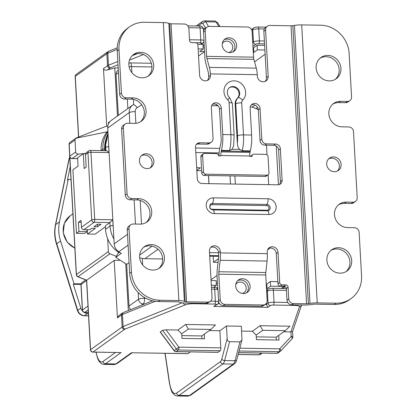 <?xml version="1.0" encoding="UTF-8"?>
<svg xmlns="http://www.w3.org/2000/svg" width="417" height="417" viewBox="0 0 417 417"><rect width="100%" height="100%" fill="white"/><g stroke="black" fill="none" stroke-linecap="round" stroke-linejoin="round"><path stroke-width="0.63" d="M283.784 331.786L290.873 331.906L299.442 306.719A7.125 1.532 176.8 0 0 294.543 305.406A2.377 0.745 -89 0 0 294.876 304.874M276.403 339.996L276.247 337.191L285.327 330.676L289.904 326.193L260.125 325.693L252.358 331.265L241.62 331.082M209.329 330.545L219.868 330.723L226.462 325.995L241.354 326.24L241.959 340.074L239.973 341.862L235.006 360.741A9.502 2.971 91 0 1 233.285 364.104L222.907 363.932A9.502 2.971 -89 0 0 224.627 360.569L229.595 341.69L239.973 341.862M201.948 338.755L201.792 335.951L210.877 329.435L215.448 324.947L185.669 324.452L177.903 330.024L166.013 329.826L178.893 347.163L174.056 350.681L160.237 332.083L162.505 330.306L166.013 329.826M131.908 352.756L187.759 353.689A2.377 0.745 91 0 0 187.931 353.632L190.366 351.885M120.466 352.568L92.777 352.104A2.377 0.745 -89 0 0 92.944 352.047L120.393 352.568M75.159 76.514A2.377 0.511 -3.2 0 1 75.279 76.342A2.377 2.2 -125.7 0 1 76.149 74.45A2.377 2.377 0 0 0 75.159 76.514L78.542 137.026M118.193 67.966L114.784 67.908L107.341 69.936C105.465 70.577 104.182 70.139 103.494 68.633L107.534 65.735L106.861 53.689A2.377 2.2 -125.7 0 1 107.732 51.797L76.149 74.45M204.283 334.163L204.544 338.797L181.979 338.422L181.718 333.788L177.903 330.024M162.505 330.306L176.401 349.008A2.377 2.2 54.3 0 0 178.294 350.009A2.377 0.745 -89 0 0 178.893 347.163L220.828 347.867L219.868 330.723M278.738 335.409L278.994 340.037L256.434 339.662L256.174 335.028L252.358 331.265M239.817 348.179L279.682 348.847L291.196 336.509A2.377 0.886 43 0 1 292.202 338.651A2.377 2.377 0 0 0 292.833 336.9A2.377 0.511 176.8 0 0 291.196 336.509L290.873 331.906M220.828 347.867A2.377 0.745 91 0 1 220.223 350.707L218.028 352.282A2.377 0.745 91 0 1 217.856 352.339L175.927 351.64A2.377 0.745 -89 0 0 176.094 351.583A2.377 2.2 -125.7 0 1 174.202 350.582L160.305 331.88M226.462 325.995L227.171 338.677C227.296 340.408 228.104 341.414 229.595 341.69M238.149 354.528L258.832 354.872A2.377 0.745 -89 0 0 259.004 354.815L238.164 354.466M238.649 352.626L276.883 353.262A2.377 0.745 91 0 1 276.711 353.324A2.377 2.377 0 0 0 278.134 352.876A2.377 2.2 -125.7 0 1 276.883 353.262L279.077 351.687A2.377 2.2 54.3 0 0 280.636 351.036A2.377 0.886 -137 0 0 280.688 350.994A2.377 0.886 -137 0 0 279.682 348.847A2.377 0.745 91 0 1 279.077 351.687L239.071 351.02M278.134 352.876L280.333 351.302A2.377 2.377 0 0 0 280.688 350.994L292.202 338.651A2.377 0.886 43 0 1 292.15 338.698L280.724 350.937M292.942 330.499L292.531 331.452M290.941 331.906L292.416 331.651M266.599 290.435L268.251 289.252A2.377 2.2 54.3 0 0 267.38 291.144L268.053 303.19L266.296 304.452L267.949 307.329L213.801 306.427L216.287 304.639A2.377 0.511 176.8 0 0 214.765 304.076L193.65 303.727A7.125 1.532 176.8 0 0 185.398 304.817L125.246 329.023A7.125 1.532 -3.2 0 0 124.532 329.394L92.944 352.047A2.377 2.2 -125.7 0 1 90.557 349.691L86.673 280.198L78 276.69A2.377 2.2 -125.7 0 1 76.436 274.506A2.377 0.511 176.8 0 0 76.321 274.673L69.43 151.371A2.377 0.511 -3.2 0 1 69.436 151.319M265.113 304.431L266.296 304.452L266.239 303.43M228.808 52.537A5.937 5.494 54.3 0 0 230.565 51.729A5.937 5.494 54.3 0 0 232.743 46.996A5.937 5.494 54.3 0 0 229.439 41.82A5.937 5.494 54.3 0 0 223.637 42.075A5.937 5.494 54.3 0 0 222.308 43.483M242.277 293.459A5.937 5.494 54.3 0 0 244.034 292.645A5.937 5.494 54.3 0 0 246.212 287.918A5.937 5.494 54.3 0 0 242.908 282.742A5.937 5.494 54.3 0 0 237.106 282.997A5.937 5.494 54.3 0 0 235.777 284.399M251.472 29.513L253.64 27.944A2.377 2.2 54.3 0 0 252.77 29.842A4.754 1.022 -3.2 0 1 258.748 28.862L264.315 28.955M252.921 45.787L253.338 46.026L252.931 46.021M213.155 256.283L213.488 262.272L218.055 262.35M216.287 104.5L216.36 105.762M117.474 115.983L114.784 67.908M69.868 157.042L76.436 274.506L108.373 251.597A2.377 2.2 54.3 0 0 109.937 253.781L116.322 256.361M108.373 251.597L107.654 238.68M128.347 310.524L125.736 263.768M76.347 137.881L106.705 126.08L103.494 68.633M107.784 126.247L106.705 126.08M85.667 153.487L78.417 154.061C76.837 154.108 75.93 153.404 75.691 151.95L75.024 140.018L75.748 138.262L107.258 131.819M72.047 158.564A2.377 0.745 -89 0 0 72.219 158.507A2.377 2.2 -125.7 0 1 69.832 156.151A2.377 0.511 176.8 0 0 69.717 156.323A2.377 2.377 0 0 0 72.047 158.564L77.625 158.658M69.05 144.391A2.377 0.511 -3.2 0 1 69.165 144.219A2.377 2.2 -125.7 0 1 70.035 142.327A2.377 2.377 0 0 0 69.05 144.391L69.717 156.323M114.216 260.443L86.554 280.281L90.442 349.863A2.377 0.511 -3.2 0 1 90.557 349.691L122.145 327.037L121.472 314.991L117.427 317.89L114.216 260.443L120.263 260.25M117.427 317.89L118.934 315.544L122.343 313.099A2.377 2.2 -125.7 0 0 121.472 314.991A9.502 2.043 -3.2 0 1 122.421 314.496A2.377 1.96 -111.9 0 1 123.552 312.453L122.343 313.099M216.287 304.639A2.377 2.2 54.3 0 0 217.544 304.254L213.801 306.427M213.488 262.272L218.461 258.702M82.378 310.149A2.377 2.377 0 0 0 84.714 312.39A2.377 0.745 -89 0 0 84.88 312.333A2.377 2.2 -125.7 0 1 82.498 309.977A2.377 0.511 176.8 0 0 82.378 310.149L80.955 284.665A2.377 0.511 -3.2 0 1 81.07 284.498A2.377 2.2 -125.7 0 1 81.946 282.606L85.673 279.927M131.866 352.756L187.931 353.632M201.792 335.951L181.822 335.617M210.877 329.435L188.312 329.06L181.718 333.788M188.312 329.06L185.669 324.452M276.247 337.191L256.278 336.858M285.327 330.676L262.767 330.3L256.174 335.028M262.767 330.3L260.125 325.693M113.914 239.004A28.507 26.375 -125.7 0 1 110.093 226.04L109.895 222.569L105.355 225.826L105.548 229.298A28.507 26.375 -125.7 0 0 119.022 252.712M201.646 170.725L196.824 170.647M102.983 150.641L102.905 149.276L101.149 150.537A28.507 26.375 -125.7 0 1 107.878 131.115M87.226 229.715L87.466 234.02L95.139 234.145L105.407 226.78M209.72 256.226L218.67 256.377M105.882 150.756C106.356 150.506 107.393 151.116 108.999 152.58L90.953 152.283L94.706 219.462A2.377 0.511 176.8 0 0 91.719 219.947A2.377 2.2 54.3 0 0 94.106 222.303L109.895 222.569L112.757 219.764L113.08 225.555A26.13 24.176 -125.7 0 0 113.273 227.593M218.049 105.788L211.669 105.683M258.305 109.713A28.507 26.375 54.3 0 0 250.325 106.783M234.88 175.958L235.334 184.095M195.557 147.999L219.764 148.4M195.813 152.565L219.107 152.956M199.649 167.79L200.447 167.806L196.808 170.412M230.048 175.88L230.502 184.017M76.467 233.301L84.588 233.437L87.08 231.649L78.954 231.513L76.467 233.301L72.918 169.828L78.047 166.148L77.578 157.808L83.291 153.711L85.568 153.748M87.466 234.02L95.378 228.344L91.766 228.287L89.718 229.757L83.848 229.658A2.377 2.2 -125.7 0 1 81.461 227.307L81.075 220.353L78.438 222.245L81.185 222.292M97.573 226.77L101.091 224.247L97.479 224.19L93.966 226.707L97.573 226.77L97.432 224.221M85.475 154.556A2.377 2.2 -125.7 0 1 86.345 152.664L88.837 150.876A2.377 2.2 54.3 0 0 87.961 152.768L85.475 154.556L86.173 167.066L84.119 168.536L83.291 153.711M81.461 227.307L91.719 219.947L87.961 152.768A2.377 0.511 -3.2 0 1 90.953 152.283A2.377 0.745 -89 0 0 90.26 150.433A2.377 2.377 0 0 0 88.837 150.876M78.954 231.513L78.438 222.245M87.08 231.649L86.971 229.71M119.627 252.28L117.948 253.484L115.759 257.362L126.669 264.368L129.004 306.062A4.754 4.394 -125.7 0 0 130.73 309.57M118.459 72.683L116.051 74.408A4.754 4.394 -125.7 0 1 117.792 70.624L118.324 70.244M116.051 74.408L118.339 115.358M110.119 121.41L108.232 122.765L108.67 123.422M266.463 145.173L267 154.79M268.121 174.796L268.673 184.653M254.563 61.831L265.123 54.252M276.262 146.049L278.431 184.778M253.286 52.396L253.849 52.406L253.588 47.773L253.03 47.762M264.628 45.375L257.107 45.25L257.362 49.884L253.849 52.406M257.362 49.884L264.889 50.009M141.681 104.75L137.104 107.753A4.754 4.394 54.3 0 0 135.223 111.631A4.754 1.022 176.8 0 0 129.244 112.611L107.711 128.055A9.502 8.793 -125.7 0 1 111.193 120.487L132.731 105.037A9.502 8.793 54.3 0 0 129.244 112.611L129.843 123.286M107.711 128.055L114.185 243.862A9.502 8.793 -125.7 0 0 118.829 251.764L121.326 253.369L115.759 257.362M126.669 264.368L129.077 262.637M139.669 257.789L142.27 258.378L142.64 264.941M162.682 258.978L144.897 258.681A14.256 13.188 -125.7 0 1 142.27 258.378M144.459 297.519L144.501 298.259A4.754 1.486 91 0 1 143.297 303.941L144.657 303.962M216.579 287.85L217.742 287.871M211.341 285.181L216.423 285.27L213.546 287.334M266.499 288.684L267.057 288.694L266.797 284.06L266.239 284.05M281.235 288.46L284.113 286.396L270.576 286.171L267.057 288.694M203.1 46.933L204.267 46.954M204.528 51.583L199.701 51.505L203.215 48.982L202.954 44.348L197.731 44.265M217.481 283.237L216.308 283.216M257.107 45.25L253.588 47.773M198.132 48.898L203.215 48.982M216.423 285.27L216.168 280.636L211.08 280.552M284.113 286.396A4.754 4.394 54.3 0 0 284.79 286.354M270.576 286.171L270.315 281.538L266.797 284.06M277.842 281.663L270.315 281.538M198.528 55.993L204.533 51.682M151.944 66.944L131.553 66.605A4.754 1.022 176.8 0 0 129.103 66.71M131.887 72.667L131.553 66.605A4.754 1.486 -89 0 0 130.167 62.904A4.754 4.754 0 0 0 128.884 63.056M145.825 298.28L144.501 298.259A4.754 1.022 176.8 0 0 138.522 299.234L129.004 306.062M309.993 303.394L308.392 303.654A2.377 0.511 -3.2 0 1 306.584 303.779L293.516 303.56L291.759 304.822L304.264 305.03A9.502 2.043 176.8 0 0 311.504 304.525L313.104 304.264A2.377 0.511 -3.2 0 1 314.913 304.134L334.288 304.457L336.045 303.195L317.233 302.883A9.502 2.043 176.8 0 0 309.993 303.394L294.454 25.411A9.502 2.043 -3.2 0 1 301.689 24.9L320.501 25.213A28.507 26.375 54.3 0 1 349.133 53.465L351.557 96.895A4.754 4.394 54.3 0 1 349.816 100.685L348.059 101.946A4.754 4.394 -125.7 0 1 345.547 102.718L338.781 102.603L340.538 101.341L347.304 101.456A4.754 4.394 54.3 0 0 349.816 100.685M294.454 25.411L292.854 25.672L308.392 303.654M265.149 81.409A5.702 5.275 -125.7 0 0 266.432 77.593L263.841 31.265A4.754 4.394 -125.7 0 1 265.582 27.475L267.344 26.214A4.754 4.394 54.3 0 1 269.851 25.442L291.04 25.797A2.377 0.511 176.8 0 0 292.854 25.672M178.872 300.579L163.328 22.591A9.502 2.043 -3.2 0 1 168.854 23.316L169.667 23.618A2.377 0.511 176.8 0 0 171.048 23.795L186.592 301.783A2.377 0.511 -3.2 0 1 185.211 301.6L184.392 301.298A9.502 2.043 176.8 0 0 178.872 300.579L160.06 300.261L158.304 301.522L177.673 301.845A2.377 0.511 -3.2 0 1 179.055 302.028L179.868 302.33A9.502 2.043 176.8 0 0 185.393 303.05L206.024 303.394L207.781 302.132L186.592 301.783M163.328 22.591L144.517 22.278A28.507 26.375 54.3 0 0 129.458 26.912A28.507 26.375 54.3 0 0 118.996 49.628L121.425 93.064A4.754 4.394 54.3 0 0 126.2 97.771L132.966 97.88A13.068 12.088 -125.7 0 1 145.319 107.044A13.068 12.088 -125.7 0 1 141.295 121.243A13.068 12.088 -125.7 0 1 134.389 123.364L127.623 123.25A4.754 4.394 54.3 0 0 125.11 124.026A4.754 4.394 54.3 0 0 123.369 127.81L127.06 193.832A4.754 4.394 54.3 0 0 131.829 198.539L138.6 198.654A13.068 12.088 -125.7 0 1 150.954 207.812A13.068 12.088 -125.7 0 1 146.93 222.011A13.068 12.088 -125.7 0 1 140.023 224.132L133.258 224.023A4.754 4.394 54.3 0 0 130.745 224.794A4.754 4.394 54.3 0 0 129.004 228.579L131.433 272.014A28.507 26.375 54.3 0 0 160.06 300.261M203.965 41.476L204.81 56.649A14.256 4.457 -89 0 0 205.79 63.175L208.208 71.99A4.754 1.486 91 0 1 208.536 74.163L208.672 76.629L210.429 75.368A5.702 5.275 54.3 0 1 208.338 79.913A5.702 5.275 54.3 0 1 202.771 80.158A5.702 5.275 54.3 0 1 199.602 75.19L197.919 45.072A2.377 2.2 54.3 0 0 195.531 42.722L191.919 42.659A2.377 2.2 -125.7 0 1 189.537 40.308L188.885 28.721A4.754 4.394 54.3 0 0 184.116 24.014L171.048 23.795M336.045 303.195A28.507 26.375 54.3 0 0 351.104 298.562A28.507 26.375 54.3 0 0 361.565 275.851L359.136 232.415A4.754 4.394 54.3 0 0 354.367 227.708L347.596 227.593A13.068 12.088 -125.7 0 1 335.242 218.435A13.068 12.088 -125.7 0 1 339.266 204.236A13.068 12.088 -125.7 0 1 346.173 202.109L352.938 202.224A4.754 4.394 54.3 0 0 355.451 201.453A4.754 4.394 54.3 0 0 357.192 197.668L353.501 131.647A4.754 4.394 54.3 0 0 348.732 126.935L341.961 126.825A13.068 12.088 -125.7 0 1 329.607 117.662A13.068 12.088 -125.7 0 1 333.631 103.468A13.068 12.088 -125.7 0 1 340.538 101.341M316.128 67.955A13.068 12.088 -125.7 0 1 320.923 57.546A13.068 12.088 -125.7 0 1 333.689 56.983A13.068 12.088 -125.7 0 1 340.95 68.367A13.068 12.088 -125.7 0 1 336.154 78.782A13.068 12.088 -125.7 0 1 323.389 79.339A13.068 12.088 -125.7 0 1 316.128 67.955M326.881 260.229A13.068 12.088 -125.7 0 1 331.671 249.819A13.068 12.088 -125.7 0 1 344.437 249.257A13.068 12.088 -125.7 0 1 351.698 260.641A13.068 12.088 -125.7 0 1 346.902 271.05A13.068 12.088 -125.7 0 1 334.142 271.613A13.068 12.088 -125.7 0 1 326.881 260.229M326.693 164.178A7.6 7.032 -125.7 0 1 329.482 158.121A7.6 7.032 -125.7 0 1 336.91 157.793A7.6 7.032 -125.7 0 1 341.132 164.418A7.6 7.032 -125.7 0 1 338.343 170.475A7.6 7.032 -125.7 0 1 330.921 170.803A7.6 7.032 -125.7 0 1 326.693 164.178M328.659 158.825A7.6 7.032 -125.7 0 1 339.375 165.679A7.6 7.032 -125.7 0 1 337.41 171.033M338.422 204.909A13.068 12.088 -125.7 0 1 344.411 203.371L346.173 202.109M355.451 201.453L353.694 202.714A4.754 4.394 -125.7 0 1 351.182 203.486L344.411 203.371M332.787 104.141A13.068 12.088 -125.7 0 1 338.781 102.603M351.104 298.562L349.347 299.823A28.507 26.375 -125.7 0 1 334.288 304.457M320.074 58.218A13.068 12.088 -125.7 0 1 339.188 69.629A13.068 12.088 -125.7 0 1 335.247 79.366M330.822 250.492A13.068 12.088 -125.7 0 1 349.941 261.902A13.068 12.088 -125.7 0 1 345.995 271.639M208.672 76.629A5.702 5.275 -125.7 0 1 207.39 80.445M207.781 302.132A4.754 4.394 54.3 0 0 210.293 301.361L208.531 302.622A4.754 4.394 -125.7 0 1 206.024 303.394M210.726 247.432A5.702 5.275 -125.7 0 1 218.513 252.686L218.654 255.152A4.754 1.486 91 0 1 218.586 257.607L217.304 269.08A14.256 4.457 -89 0 0 217.101 276.455L217.815 289.231M268.485 248.396A5.702 5.275 -125.7 0 1 276.273 253.651L278.03 252.389A5.702 5.275 54.3 0 0 274.866 247.422A5.702 5.275 54.3 0 0 269.293 247.667A5.702 5.275 54.3 0 0 267.203 252.207L267.287 253.682A14.256 4.457 91 0 1 267.083 261.052L265.801 272.525A4.754 1.486 -89 0 0 265.733 274.98L218.805 274.198A4.754 1.486 91 0 1 218.873 271.743L220.155 260.271A14.256 4.457 -89 0 0 220.353 252.9L220.275 251.425A5.702 5.275 54.3 0 0 217.106 246.457A5.702 5.275 54.3 0 0 211.534 246.702A5.702 5.275 54.3 0 0 209.443 251.248L212.034 297.576A4.754 4.394 54.3 0 1 210.293 301.361M291.759 304.822A4.754 4.394 -125.7 0 1 286.985 300.115L286.338 288.533A2.377 2.2 54.3 0 0 283.951 286.177L280.344 286.119A2.377 2.2 -125.7 0 1 277.957 283.763L276.273 253.651M251.263 105.006A5.228 4.837 -125.7 0 1 258.316 109.859L260.026 140.435A4.754 4.394 -125.7 0 0 264.8 145.147L273.823 145.298L275.58 144.037A4.754 4.394 -125.7 0 1 280.354 148.744L282.111 180.248A4.754 4.394 -125.7 0 1 280.37 184.033A4.754 4.394 -125.7 0 1 277.858 184.804L202.052 183.543A4.754 4.394 -125.7 0 1 197.283 178.836L195.521 147.331A4.754 4.394 -125.7 0 1 197.262 143.542A4.754 4.394 -125.7 0 1 199.774 142.77L208.797 142.922A4.754 4.394 54.3 0 0 211.31 142.15A4.754 4.394 54.3 0 0 213.051 138.366L211.341 107.784A5.228 4.837 54.3 0 1 213.259 103.619A5.228 4.837 54.3 0 1 218.362 103.395A5.228 4.837 54.3 0 1 221.271 107.951L222.756 134.545A19.005 5.942 -89 0 1 221.411 150.407L229.538 150.542L231.993 149.296L239.759 149.427C238.305 148.139 237.497 146.075 237.336 143.224L235.157 104.245A8.554 7.913 -125.7 0 1 237.356 98.23A6.651 6.156 54.3 0 0 237.56 89.608A6.651 6.156 54.3 0 0 229.183 87.836M279.406 184.543A4.754 4.394 54.3 0 0 280.354 181.51L278.592 150.005A4.754 4.394 54.3 0 0 273.823 145.298M211.31 142.15L209.548 143.412A4.754 4.394 -125.7 0 1 207.04 144.183L198.012 144.032A4.754 4.394 54.3 0 0 196.47 144.292M212.456 104.359A5.228 4.837 -125.7 0 1 219.509 109.212L221.192 139.262A4.754 1.486 91 0 1 220.942 142.843L219.592 149.218A9.502 2.971 -89 0 0 219.076 155.875M267.344 26.214A4.754 4.394 54.3 0 0 265.598 30.003L268.188 76.332A5.702 5.275 54.3 0 1 266.098 80.877A5.702 5.275 54.3 0 1 260.526 81.122A5.702 5.275 54.3 0 1 257.357 76.149L257.279 74.679A14.256 4.457 91 0 0 256.299 68.153L253.88 59.339L206.952 58.557A4.754 1.486 91 0 1 206.623 56.378L205.2 30.931L203.559 32.109M210.429 75.368L210.345 73.898A14.256 4.457 -89 0 0 209.37 67.372L206.952 58.557M277.957 283.763L279.713 282.502A2.377 2.2 54.3 0 0 282.101 284.858L285.713 284.915A2.377 2.2 -125.7 0 1 288.095 287.271L288.746 298.853A4.754 4.394 54.3 0 0 293.516 303.56M279.713 282.502L278.03 252.389M258.316 109.859L260.072 108.597L261.782 139.179A4.754 4.394 54.3 0 0 266.557 143.886L275.58 144.037M260.072 108.597A5.228 4.837 54.3 0 0 257.169 104.041A5.228 4.837 54.3 0 0 252.066 104.271A5.228 4.837 54.3 0 0 250.148 108.43L251.633 135.03A19.005 5.942 91 0 1 250.294 150.891A2.377 0.745 91 0 1 250.2 151.491L250.007 152.408A4.754 1.486 -89 0 0 249.757 155.989L249.783 156.391L252.035 156.427A2.377 2.2 54.3 0 1 254.162 154.149L265.671 154.337A2.377 2.2 54.3 0 1 268.058 156.693L268.965 172.919A2.377 2.2 54.3 0 1 268.095 174.817L266.333 176.078A2.377 2.2 -125.7 0 1 265.076 176.464L204.163 175.448A2.377 2.2 -125.7 0 1 201.776 173.091L200.869 156.865A2.377 2.2 -125.7 0 1 201.739 154.973L203.496 153.711A2.377 2.2 54.3 0 0 202.626 155.604L203.532 171.83A2.377 2.2 54.3 0 0 205.92 174.186L266.838 175.203A2.377 2.2 54.3 0 0 268.095 174.817M128.863 64.833A13.068 12.088 -125.7 0 1 133.659 54.424A13.068 12.088 -125.7 0 1 146.419 53.861A13.068 12.088 -125.7 0 1 153.685 65.25A13.068 12.088 -125.7 0 1 148.89 75.659A13.068 12.088 -125.7 0 1 136.124 76.222A13.068 12.088 -125.7 0 1 128.863 64.833M139.617 257.107A13.068 12.088 -125.7 0 1 144.407 246.697A13.068 12.088 -125.7 0 1 157.173 246.134A13.068 12.088 -125.7 0 1 164.434 257.518A13.068 12.088 -125.7 0 1 159.638 267.933A13.068 12.088 -125.7 0 1 146.878 268.491A13.068 12.088 -125.7 0 1 139.617 257.107M139.429 161.056A7.6 7.032 -125.7 0 1 142.218 154.999A7.6 7.032 -125.7 0 1 149.646 154.671A7.6 7.032 -125.7 0 1 153.868 161.296A7.6 7.032 -125.7 0 1 151.079 167.353A7.6 7.032 -125.7 0 1 143.651 167.681A7.6 7.032 -125.7 0 1 139.429 161.056M141.389 155.703A7.6 7.032 -125.7 0 1 152.111 162.557A7.6 7.032 -125.7 0 1 150.146 167.91M129.004 228.579L127.248 229.84A4.754 4.394 -125.7 0 1 128.989 226.056L130.745 224.794M127.248 229.84L129.671 273.276A28.507 26.375 -125.7 0 0 158.304 301.522M140.383 121.827A13.068 12.088 -125.7 0 0 143.354 107.758A13.068 12.088 -125.7 0 0 131.209 99.142L124.438 99.032A4.754 4.394 -125.7 0 1 119.669 94.32L117.24 50.89A28.507 26.375 -125.7 0 1 127.701 28.174L129.458 26.912M123.369 127.81L121.613 129.072A4.754 4.394 -125.7 0 1 123.354 125.282L125.11 124.026M121.613 129.072L125.303 195.093L127.06 193.832M146.018 222.6A13.068 12.088 -125.7 0 0 148.989 208.531A13.068 12.088 -125.7 0 0 136.844 199.915L130.073 199.8A4.754 4.394 -125.7 0 1 125.303 195.093M132.809 55.096A13.068 12.088 -125.7 0 1 151.924 66.511A13.068 12.088 -125.7 0 1 147.978 76.248M143.557 247.37A13.068 12.088 -125.7 0 1 162.677 258.78A13.068 12.088 -125.7 0 1 158.731 268.517M218.581 300.829L220.228 299.646L218.805 274.198M220.228 299.646A4.754 4.394 54.3 0 0 224.998 304.358L262.903 304.989A4.754 4.394 54.3 0 0 265.41 304.217A4.754 4.394 54.3 0 0 267.156 300.428L265.733 274.98M205.2 30.931A4.754 4.394 54.3 0 1 206.947 27.147A4.754 4.394 54.3 0 1 209.454 26.375L247.359 27.006A4.754 4.394 54.3 0 1 252.134 31.713L253.557 57.16A4.754 1.486 -89 0 0 253.88 59.339M265.41 304.217L263.653 305.479A4.754 4.394 -125.7 0 1 261.146 306.25L223.241 305.619A4.754 4.394 -125.7 0 1 218.644 301.96M237.659 280.667A7.6 7.032 -125.7 0 1 248.376 287.522A7.6 7.032 -125.7 0 1 246.411 292.875M250.132 286.26A7.6 7.032 -125.7 0 1 247.344 292.317A7.6 7.032 -125.7 0 1 239.921 292.645A7.6 7.032 -125.7 0 1 235.694 286.02A7.6 7.032 -125.7 0 1 238.482 279.963A7.6 7.032 -125.7 0 1 245.91 279.635A7.6 7.032 -125.7 0 1 250.132 286.26M236.663 45.344A7.6 7.032 -125.7 0 1 233.874 51.4A7.6 7.032 -125.7 0 1 226.452 51.724A7.6 7.032 -125.7 0 1 222.225 45.099A7.6 7.032 -125.7 0 1 225.013 39.042A7.6 7.032 -125.7 0 1 232.441 38.718A7.6 7.032 -125.7 0 1 236.663 45.344M224.19 39.745A7.6 7.032 -125.7 0 1 234.907 46.6A7.6 7.032 -125.7 0 1 232.941 51.953M203.501 31.145A4.754 4.394 -125.7 0 1 205.19 28.408L206.947 27.147M239.759 149.427L242.173 150.756L250.294 150.891M203.496 153.711A2.377 2.2 54.3 0 1 204.752 153.326L216.261 153.513A2.377 2.2 54.3 0 1 218.644 155.869L220.901 155.906L220.88 155.51A4.754 1.486 91 0 1 221.125 151.924L221.318 151.011A2.377 0.745 -89 0 0 221.411 150.407M250.591 156.401A2.377 2.2 -125.7 0 1 251.149 155.796L252.91 154.535M251.633 135.03L243.512 134.894L241.719 102.848A3.8 3.518 54.3 0 1 242.699 100.174A11.405 10.55 -125.7 0 0 242.095 84.312A11.405 10.55 -125.7 0 0 226.639 84.057A11.405 10.55 -125.7 0 0 227.807 99.929A3.8 3.518 54.3 0 1 229.084 102.639L230.877 134.681A4.754 1.022 -3.2 0 1 234.156 135.468L233.609 145.966L231.993 149.296M81.044 283.878L74.023 283.758L60.543 241.047A38.01 35.169 54.3 0 1 59.475 221.86L68.195 179.513L71.005 179.56M88.409 313.464L87.659 313.454A7.125 6.594 54.3 0 1 83.781 312.182M88.534 315.726L84.583 315.659A7.125 6.594 -125.7 0 1 77.755 310.399L80.835 308.194A7.125 6.594 54.3 0 0 82.821 311.4M80.835 308.194L73.288 284.285L80.955 284.415M70.27 166.409L67.46 180.04L68.195 179.513M74.023 283.758L73.288 284.285M287.72 302.44L274.032 302.216A4.754 1.022 176.8 0 0 268.053 303.19A2.377 2.2 -125.7 0 0 270.44 305.541L267.949 307.329M268.251 289.252C268.313 288.689 272.593 288.142 272.666 288.319A2.377 0.745 91 0 1 273.354 290.169L274.032 302.216A2.377 0.745 -89 0 1 273.427 305.056A2.377 0.511 176.8 0 0 270.44 305.541M266.666 291.655L267.38 291.144A4.754 1.022 -3.2 0 1 273.354 290.169L286.443 290.388M211.56 289.137L214.698 289.189A4.754 1.022 -3.2 0 1 217.976 289.977C217.075 287.74 215.751 286.865 214.004 287.339A2.377 0.745 91 0 1 214.698 289.189L215.37 301.236L210.554 301.157M200.332 44.306L201.682 43.337A2.377 0.511 176.8 0 0 200.155 42.774A2.377 0.745 -89 0 0 200.759 39.933L189.506 39.745M188.719 27.694L200.087 27.887A4.754 1.022 -3.2 0 1 203.366 28.669C202.464 26.438 201.14 25.562 199.394 26.036A2.377 0.745 91 0 1 200.087 27.887L200.759 39.933A4.754 1.022 176.8 0 1 204.038 40.715L203.366 28.669M264.383 40.991L259.421 40.908A4.754 1.022 176.8 0 0 253.442 41.888L252.728 42.398M253.64 27.944C253.703 27.386 257.982 26.834 258.055 27.011A2.377 0.745 91 0 1 258.748 28.862L259.421 40.908A2.377 0.745 -89 0 1 258.816 43.754A2.377 0.511 176.8 0 0 255.829 44.238L253.338 46.026M294.543 305.406L273.427 305.056M121.149 352.516L105.449 363.775L115.827 363.952L131.527 352.688M258.832 354.872A2.377 2.377 0 0 0 260.255 354.429A2.377 2.2 -125.7 0 1 259.004 354.815L261.438 353.069M78.667 136.979L75.279 76.342L106.861 53.689A9.502 2.043 -3.2 0 1 107.815 53.194A2.377 1.96 -111.9 0 1 108.946 51.15L107.732 51.797M117.834 61.481L108.488 65.24L107.815 53.194L117.198 49.42M201.682 43.337A2.377 2.2 54.3 0 0 202.933 42.951C203.287 43.029 203.652 42.284 204.038 40.715M264.545 43.848L258.816 43.754M107.341 69.936L109.921 68.086A7.125 1.532 -3.2 0 1 110.635 67.716L118.016 64.75M143.412 54.528L129.484 60.131M200.155 42.774L191.601 42.633M204.174 45.208L203.001 45.187M218.028 352.282L176.094 351.583L178.294 350.009L220.223 350.707M197.919 26.01L201.609 23.362A7.125 2.231 -89 0 1 203.074 23.91A2.377 2.033 -32 0 1 205.69 21.814A9.502 2.971 -89 0 0 204.413 20.85L202.48 21.47A2.377 2.2 54.3 0 0 201.609 23.362M205.67 28.059L203.074 23.91M165.111 353.314L169.432 382.149A21.382 6.688 -89 0 0 176.662 393.033L220.52 361.575A7.125 2.231 -89 0 0 221.813 359.053L227.171 338.677M169.432 382.149A2.377 1.063 171.5 0 0 169.338 382.54C170.574 388.733 171.721 392.251 172.779 393.09C174.4 395.154 175.927 396.119 177.361 395.978A23.759 7.428 -89 0 0 179.049 395.389L222.907 363.932A2.377 2.2 54.3 0 1 220.52 361.575M176.662 393.033A2.377 2.2 54.3 0 0 179.049 395.389L189.427 395.561A23.759 7.428 91 0 1 187.739 396.15L177.361 395.978M241.881 340.335L236.741 359.871C235.881 362.342 235.146 363.624 234.542 363.718A2.377 2.2 54.3 0 1 233.285 364.104L189.427 395.561A2.377 2.2 -125.7 0 0 190.684 395.175L187.739 396.15M236.741 359.871A2.377 1.392 -165.3 0 1 235.006 360.741L224.627 360.569A2.377 1.392 -165.3 0 1 221.813 359.053M299.442 306.719A2.377 2.309 18.8 0 0 301.559 305.171L301.616 304.989M203.454 30.305L203.731 30.311M204.012 42.352L203.553 42.346M219.498 303.67L218.164 303.649M251.894 30.467L252.77 29.842L253.442 41.888A2.377 2.2 -125.7 0 0 255.829 44.238M110.635 67.716A2.377 1.96 68.1 0 1 108.488 65.24A9.502 2.043 176.8 0 0 107.534 65.735A2.377 2.2 54.3 0 0 109.921 68.086M137.355 53.626L132.158 55.716M75.024 140.018L69.165 144.219L69.832 156.151L75.691 151.95M77.625 158.596L72.219 158.507L78.417 154.061M76.321 274.673A2.377 2.377 0 0 0 77.802 276.747A2.377 0.511 -68 0 0 78 276.69L109.937 253.781M182.062 302.82L123.098 326.542L122.421 314.496L155.239 301.293M217.544 304.254C217.893 304.332 218.263 303.586 218.649 302.023A4.754 1.022 176.8 0 0 215.37 301.236A2.377 0.745 -89 0 1 214.765 304.076M193.65 303.727A2.377 0.745 -89 0 0 193.983 303.195M185.398 304.817A2.377 1.96 -111.9 0 1 183.355 302.956M124.532 329.394A2.377 2.2 54.3 0 1 122.145 327.037A9.502 2.043 176.8 0 1 123.098 326.542A2.377 1.96 68.1 0 0 125.246 329.023M115.827 363.952A2.377 2.2 54.3 0 0 117.083 363.567L114.138 364.541A23.759 7.428 -89 0 0 115.827 363.952M95.936 352.156L97.656 358.537L99.178 361.482L101.633 363.806L103.76 364.364A23.759 7.428 -89 0 0 105.449 363.775A2.377 2.2 54.3 0 1 103.062 361.424L115.525 352.485M96.103 352.162A21.382 6.688 -89 0 0 103.062 361.424M74.836 248.068A19.005 17.582 -125.7 0 1 63.368 232.655A19.005 17.582 -125.7 0 1 70.176 215.824L72.923 213.853M87.992 306.036L82.498 309.977L81.07 284.498L86.569 280.552M88.347 312.39L84.88 312.333L88.211 309.946M204.413 20.85L214.791 21.022A9.502 2.971 91 0 1 216.069 21.986L218.909 26.532M208.583 26.448L205.69 21.814L216.069 21.986A2.377 2.033 -32 0 1 217.721 22.862L220.03 26.547M113.08 225.555A2.377 0.511 -3.2 0 0 110.093 226.04L105.548 229.298M218.518 252.77L209.522 252.619M83.848 229.658L94.106 222.303A2.377 0.745 -89 0 0 94.706 219.462L112.757 219.764M108.999 152.58L108.675 146.789A26.13 24.176 -125.7 0 1 108.644 144.756M218.67 255.621L209.678 255.475M208.542 175.521L209 183.657M196.662 167.738L200.447 167.806M196.678 168.067L197.074 167.785M105.882 150.693L105.689 147.279A2.377 0.511 -3.2 0 1 108.675 146.789M108.066 134.42A28.507 26.375 -125.7 0 0 105.689 147.279L105.105 147.701L105.272 150.683M104.792 150.673L104.698 148.984A27.084 25.056 -125.7 0 1 105.532 140.732M107.925 131.928A28.507 26.375 -125.7 0 0 102.905 149.276A1.423 0.308 -3.2 0 1 104.698 148.984M108.024 133.721A28.507 26.375 54.3 0 0 105.105 147.701A1.423 0.308 176.8 0 0 105.032 147.8L108.024 133.68M255.913 108.545L257.55 107.367M252.108 107.205L255.022 105.115M270.101 248.011L267.605 249.799M135.223 111.631L135.874 123.296M140.185 200.431L141.509 224.065M137.104 107.753A4.754 1.804 -123.2 0 0 133.033 104.829L133.059 104.813M133.033 104.829A4.754 1.804 -123.2 0 0 133.013 104.844A9.502 8.793 54.3 0 0 132.731 105.037L133.033 104.829M134.123 199.868L135.478 224.059M128.097 245.113L118.829 251.764M139.664 255.048L152.08 246.139M144.897 258.681L158.048 249.251M133.383 99.376L133.664 104.417M138.147 292.499L138.522 299.234A4.754 4.394 54.3 0 0 143.297 303.941L141.483 305.239M127.336 99.079L127.863 108.529M127.493 234.312L114.185 243.862M317.233 302.883L301.689 24.9M352.938 202.224L351.182 203.486M263.841 31.265L265.598 30.003M210.345 73.898L257.279 74.679M291.04 25.797L306.584 303.779M220.353 252.9L267.287 253.682M213.447 197.851L268.048 198.758A8.079 7.475 -125.7 0 1 276.158 206.764A8.079 7.475 -125.7 0 1 268.929 214.51L214.328 213.603A8.079 7.475 -125.7 0 1 206.217 205.597A8.079 7.475 -125.7 0 1 213.447 197.851A4.754 1.486 -89 0 1 212.237 203.532A0.949 0.297 -89 0 0 211.998 204.669A2.377 2.2 54.3 0 0 209.871 206.952A2.377 2.2 54.3 0 0 212.258 209.303L266.859 210.215A2.377 2.2 54.3 0 0 268.986 207.937A2.377 2.2 54.3 0 0 266.599 205.581L211.998 204.669M229.538 150.542A19.005 5.942 91 0 0 230.877 134.681L222.756 134.545M169.667 23.618L185.211 301.6M184.392 301.298L168.854 23.316M136.844 199.915L138.6 198.654M130.073 199.8L131.829 198.539M131.433 272.014L129.671 273.276M119.669 94.32L121.425 93.064M117.24 50.89L118.996 49.628M131.209 99.142L132.966 97.88M124.438 99.032L126.2 97.771M220.275 251.425L218.513 252.686M220.155 260.271L267.083 261.052M280.344 286.119L282.101 284.858M283.951 286.177L285.713 284.915M272.666 288.319L286.338 288.548L288.095 287.271M288.746 298.853L286.985 300.115M265.801 272.525L218.873 271.743M262.903 304.989L261.146 306.25M223.241 305.619L224.998 304.358M209.37 67.372L256.299 68.153M253.557 57.16L206.623 56.378M266.432 77.593L268.188 76.332M268.048 198.758A4.754 1.486 91 0 1 266.838 204.445L212.237 203.532A3.326 3.075 54.3 0 0 210.481 204.075C208.953 207.348 209.772 209.292 212.941 209.902A4.754 1.486 -89 0 1 214.328 213.603M268.929 214.51A4.754 1.486 91 0 0 267.542 210.814L268.96 210.392A3.326 3.075 54.3 0 0 266.838 204.445A0.949 0.297 -89 0 0 266.599 205.581M266.979 210.804A0.949 0.297 91 0 1 266.859 210.215M212.352 209.829A0.949 0.297 91 0 1 212.258 209.303M241.719 102.848A4.754 1.022 176.8 0 0 235.741 103.823L237.534 135.869A14.256 4.457 91 0 1 237.336 143.224M242.173 150.756A19.005 5.942 -89 0 0 243.512 134.894A4.754 1.022 176.8 0 0 237.534 135.869M221.318 151.011L250.2 151.491M221.125 151.924L250.007 152.408M220.88 155.51L249.757 155.989M221.271 107.951L219.509 109.212M266.838 175.203L265.076 176.464M205.92 174.186L204.163 175.448M203.532 171.83L201.776 173.091M202.626 155.604L200.869 156.865M208.797 142.922L207.04 144.183M198.012 144.032L199.774 142.77M280.354 181.51L282.111 180.248M278.592 150.005L280.354 148.744M266.557 143.886L264.8 145.147M261.782 139.179L260.026 140.435M229.084 102.639A4.754 1.022 -3.2 0 1 232.363 103.421L229.59 97.51C228.057 96.89 225.425 91.12 229.459 87.622A6.651 6.156 -125.7 0 1 238.018 89.029A6.651 6.156 -125.7 0 1 237.94 97.807A8.554 7.913 54.3 0 0 235.741 103.823L235.157 104.245M227.807 99.929A4.754 0.375 -46.8 0 0 229.59 97.51M242.699 100.174A4.754 1.783 -135.3 0 0 237.94 97.807L237.356 98.23M347.304 101.456L345.547 102.718M88.54 315.851L84.244 315.778A4.754 1.486 -89 0 0 84.583 315.659L87.659 313.454M84.244 315.778C80.929 315.523 78.688 313.834 77.515 310.707A4.754 0.599 -17.5 0 1 77.755 310.399L56.738 243.778A38.01 35.169 -125.7 0 1 55.664 224.591L69.269 158.543A7.125 6.594 -125.7 0 1 69.748 157.089M77.515 310.707L56.498 244.081A4.754 0.599 -17.5 0 1 56.738 243.778L60.543 241.047M56.498 244.081C54.507 237.685 54.153 231.294 55.435 224.904A4.754 1.371 11.6 0 1 55.664 224.591L59.475 221.86M55.435 224.904L69.04 158.861A4.754 1.371 11.6 0 1 69.269 158.543L69.806 158.158M108.946 51.15L117.234 47.814M187.759 25.844L199.394 26.036M201.03 44.317L202.933 42.951M164.96 353.308L169.338 382.54M260.255 354.429L262.137 353.079M292.901 330.624L301.559 305.171M292.833 336.9L292.531 331.411M203.345 28.465L205.065 28.497M251.321 29.268L251.79 29.273M258.055 27.011L266.046 27.147M75.894 138.126L70.035 142.327M86.554 280.281L77.802 276.747M123.552 312.453L152.528 300.798M211.461 287.297L214.004 287.339M90.442 349.863A2.377 2.377 0 0 0 92.777 352.104M218.649 302.023L217.976 289.977M276.711 353.324L238.633 352.688M103.76 364.364L114.138 364.541M74.841 248.214L67.101 242.006L63.259 232.842L64.374 223.231L70.176 215.824M84.714 312.39L88.352 312.453M81.946 282.606A2.377 2.377 0 0 0 80.955 284.665M196.193 25.984L202.48 21.47M214.791 21.022L217.721 22.862M117.083 363.567L132.142 352.761M234.542 363.718L190.684 395.175M174.056 350.681A2.377 2.377 0 0 0 175.927 351.64M208.469 175.521L208.922 183.657M196.662 167.78L200.04 167.832M106.111 150.693L90.26 150.433M105.032 147.8L105.193 150.683M217.059 275.449L211.038 279.765M151.335 63.259L130.167 62.904M285.254 286.604L282.632 288.486M267.542 210.814L212.941 209.902M234.156 135.468L232.363 103.421M69.04 158.861L69.738 156.943"/></g></svg>
